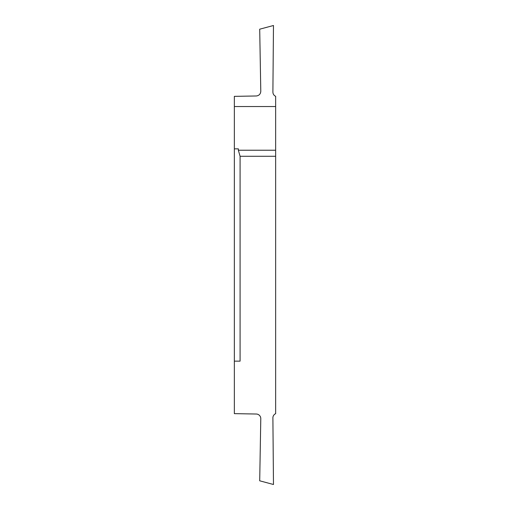 <?xml version="1.0" encoding="UTF-8"?>
<svg xmlns="http://www.w3.org/2000/svg" width="510" height="510" viewBox="0 0 510 510"><rect width="100%" height="100%" fill="white"/><g stroke="black" fill="none" stroke-linecap="round" stroke-linejoin="round"><path stroke-width="0.76" d="M275.655 150.233L275.655 96.326C273.889 95.453 272.971 94.038 272.895 92.074L273.475 25.5L259.705 29.191L260.788 91.309C260.546 94.082 259.042 95.638 256.281 95.976L234.345 96.358L234.345 413.642L256.281 414.024A4.59 4.59 0 0 1 260.788 418.691L259.705 480.809L273.475 484.5L272.895 417.926A4.59 4.59 0 0 1 275.655 413.674L275.655 156.277L240.083 156.277L238.361 150.233L275.655 150.233L275.655 156.277M234.345 361.144L240.083 361.144L240.083 156.277M275.655 106.539L234.345 106.539M234.345 148.856L238.361 148.856L238.361 150.233"/></g></svg>
